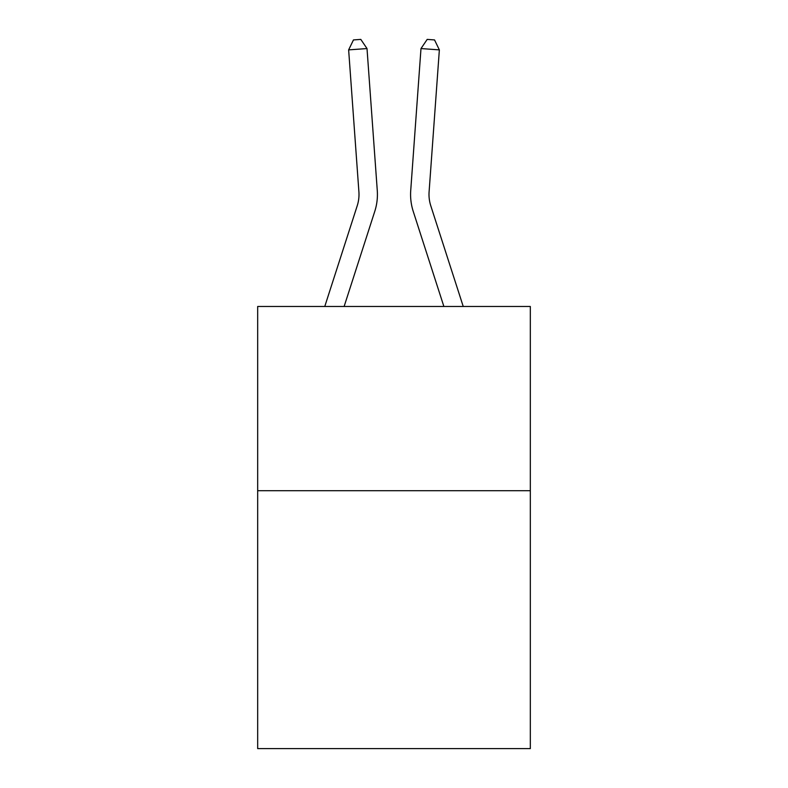 <?xml version="1.0" encoding="UTF-8"?>
<svg xmlns="http://www.w3.org/2000/svg" width="788" height="788" viewBox="0 0 788 788"><rect width="100%" height="100%" fill="white"/><g stroke="black" fill="none" stroke-linecap="round" stroke-linejoin="round"><path stroke-width="1.18" d="M530.324 490.697L530.324 748.6L257.676 748.6L257.676 306.483L530.324 306.483L530.324 490.697L257.676 490.697M377.275 190.489L367.011 48.56L377.275 190.489A55.268 55.268 138.1 0 1 374.753 211.44L344.12 306.483M358.904 191.819A36.839 36.839 -41.9 0 1 357.22 205.786A36.839 36.839 -41.9 0 0 358.904 191.819A36.839 36.839 -41.9 0 1 357.22 205.786A36.839 36.839 -41.9 0 0 358.904 191.819A36.839 36.839 -41.9 0 1 357.22 205.786A36.839 36.839 -41.9 0 0 358.904 191.819A36.839 36.839 -41.9 0 1 357.22 205.786A36.839 36.839 -41.9 0 0 358.904 191.819A36.839 36.839 -41.9 0 1 357.22 205.786A36.839 36.839 -41.9 0 0 358.904 191.819A36.839 36.839 -41.9 0 1 357.22 205.786A36.839 36.839 -41.9 0 0 358.904 191.819A36.839 36.839 -41.9 0 1 357.22 205.786A36.839 36.839 -41.9 0 0 358.904 191.819A36.839 36.839 -41.9 0 1 357.22 205.786A36.839 36.839 -41.9 0 0 358.904 191.819A36.839 36.839 -41.9 0 1 357.22 205.786A36.839 36.839 -41.9 0 0 358.904 191.819A36.839 36.839 -41.9 0 1 357.22 205.786A36.839 36.839 -41.9 0 0 358.904 191.819A36.839 36.839 -41.9 0 1 357.22 205.786A36.839 36.839 -41.9 0 0 358.904 191.819A36.839 36.839 -41.9 0 1 357.22 205.786L324.764 306.483L357.22 205.786A36.839 36.839 -32.8 0 0 358.904 191.819L348.641 49.88L353.457 39.932L360.805 39.4L367.011 48.56L348.641 49.88M463.236 306.483L430.78 205.786A36.839 36.839 32.8 0 1 429.096 191.819L439.359 49.88L420.989 48.56L410.725 190.489A55.268 55.268 21.1 0 0 413.247 211.44L443.88 306.483L413.247 211.44M430.78 205.786A36.839 36.839 -158.9 0 1 429.096 191.819A36.839 36.839 -158.9 0 0 430.78 205.786A36.839 36.839 -158.9 0 1 429.096 191.819A36.839 36.839 -158.9 0 0 430.78 205.786A36.839 36.839 -158.9 0 1 429.096 191.819A36.839 36.839 -158.9 0 0 430.78 205.786A36.839 36.839 -158.9 0 1 429.096 191.819A36.839 36.839 -158.9 0 0 430.78 205.786A36.839 36.839 -158.9 0 1 429.096 191.819A36.839 36.839 -158.9 0 0 430.78 205.786A36.839 36.839 -158.9 0 1 429.096 191.819A36.839 36.839 -158.9 0 0 430.78 205.786A36.839 36.839 -158.9 0 1 429.096 191.819A36.839 36.839 -158.9 0 0 430.78 205.786A36.839 36.839 -158.9 0 1 429.096 191.819A36.839 36.839 -158.9 0 0 430.78 205.786A36.839 36.839 -158.9 0 1 429.096 191.819A36.839 36.839 -158.9 0 0 430.78 205.786A36.839 36.839 -158.9 0 1 429.096 191.819A36.839 36.839 -158.9 0 0 430.78 205.786A36.839 36.839 -158.9 0 1 429.096 191.819A36.839 36.839 -158.9 0 0 430.78 205.786A36.839 36.839 -158.9 0 1 429.096 191.819M439.359 49.88L434.543 39.932L427.195 39.4L420.989 48.56L410.725 190.489"/></g></svg>
